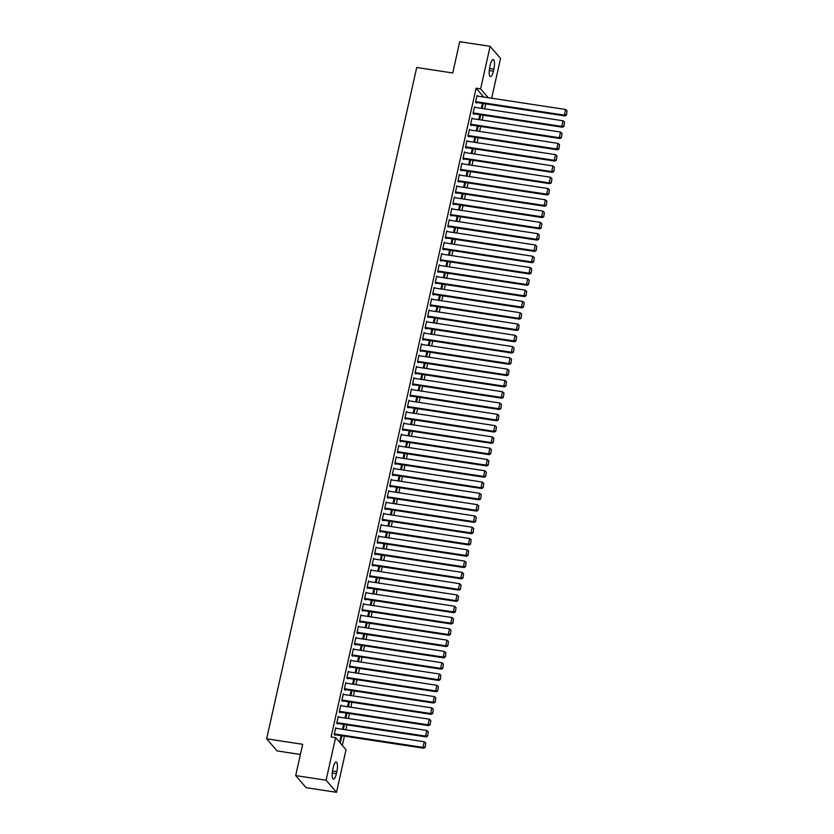 <?xml version="1.0" encoding="UTF-8"?>
<svg xmlns="http://www.w3.org/2000/svg" width="834" height="834" viewBox="0 0 834 834"><rect width="100%" height="100%" fill="white"/><g stroke="black" fill="none" stroke-linecap="round" stroke-linejoin="round"><path stroke-width="1.25" d="M342.326 745.44L344.411 736.151M345.829 729.813L346.934 724.861M348.351 718.522L349.456 713.57M350.874 707.232L351.979 702.28M353.397 695.942L354.502 690.979M355.92 684.651L357.025 679.689M358.443 673.361L359.548 668.399M360.966 662.071L362.071 657.109M363.488 650.781L364.604 645.818M366.011 639.49L367.127 634.528M368.534 628.2L369.65 623.238M371.057 616.91L372.173 611.947M373.59 605.62L374.695 600.657M376.113 594.329L377.218 589.367M378.636 583.039L379.741 578.077M381.159 571.749L382.264 566.786M383.682 560.458L384.787 555.496M386.205 549.168L387.31 544.206M388.727 537.878L389.832 532.916M391.25 526.588L392.355 521.625M393.773 515.297L394.889 510.335M396.296 504.007L397.411 499.045M398.819 492.717L399.934 487.754M401.342 481.426L402.457 476.464M403.875 470.136L404.98 465.174M406.398 458.846L407.503 453.884M408.921 447.556L410.026 442.593M411.443 436.265L412.549 431.303M413.966 424.975L415.071 420.013M416.489 413.685L417.594 408.723M419.012 402.395L420.117 397.432M421.535 391.104L422.64 386.142M424.058 379.814L425.173 374.852M426.581 368.524L427.696 363.561M429.103 357.223L430.219 352.271M431.626 345.933L432.742 340.981M434.16 334.642L435.265 329.691M436.682 323.352L437.787 318.4M439.205 312.062L440.31 307.11M441.728 300.772L442.833 295.82M444.251 289.481L445.356 284.53M446.774 278.191L447.879 273.239M449.297 266.901L450.402 261.949M451.819 255.611L452.925 250.659M454.342 244.32L455.458 239.368M456.865 233.03L457.981 228.078M459.388 221.74L460.504 216.788M461.911 210.449L463.026 205.498M464.444 199.159L465.549 194.207M466.967 187.869L468.072 182.917M469.49 176.579L470.595 171.616M472.013 165.288L473.118 160.326M474.536 153.998L475.641 149.036M477.058 142.708L478.163 137.746M479.581 131.418L480.686 126.455M482.104 120.127L483.209 115.165M484.627 108.837L485.742 103.875M346.027 749.735L336.519 792.3L326.094 780.207L335.602 737.642L346.027 749.735M326.094 780.207L295.684 775.578L306.109 787.671L336.519 792.3M300.407 754.468L277.076 750.923L266.651 738.83L416.708 67.491L452.737 72.975L459.732 41.7L490.131 46.329L500.556 58.422L491.653 98.235M344.442 724.475L343.337 729.437M343.587 724.35L342.482 729.302M338.844 717.084L338.27 716.406L336.748 723.182L337.457 723.995L337.582 723.432M349.488 701.894L348.383 706.857M348.633 701.769L347.528 706.721M343.889 694.493L343.316 693.825L341.804 700.602L342.503 701.415L342.628 700.852M354.544 679.314L353.428 684.276M353.679 679.189L352.573 684.141M348.946 671.912L348.362 671.245L346.85 678.021L347.549 678.834L347.674 678.271M359.59 656.733L358.474 661.696M358.735 656.608L357.619 661.56M353.991 649.332L353.407 648.664L351.896 655.441L352.605 656.254L352.73 655.691M364.635 634.153L363.53 639.115M363.78 634.028L362.665 638.98M359.037 626.751L358.453 626.084L356.942 632.86L357.65 633.673L357.776 633.11M369.681 611.572L368.576 616.534M368.826 611.447L367.721 616.399M364.083 604.17L363.509 603.503L361.987 610.279L362.696 611.093L362.821 610.53M374.727 588.992L373.622 593.954M373.872 588.856L372.767 593.818M369.128 581.59L368.555 580.923L367.033 587.699L367.742 588.512L367.867 587.949M379.772 566.411L378.667 571.373M378.917 566.276L377.812 571.238M374.174 559.009L373.601 558.342L372.089 565.118L372.788 565.932L372.913 565.369M384.828 543.831L383.713 548.793M383.963 543.695L382.858 548.657M379.23 536.429L378.646 535.762L377.135 542.538L377.833 543.351L377.958 542.788M389.874 521.25L388.769 526.212M389.019 521.114L387.904 526.077M384.276 513.848L383.692 513.181L382.18 519.957L382.889 520.77L383.014 520.207M394.92 498.669L393.815 503.621M394.065 498.534L392.95 503.496M389.322 491.268L388.738 490.601L387.226 497.366L387.935 498.19L388.06 497.627M399.966 476.089L398.861 481.041M399.111 475.953L398.006 480.916M394.367 468.687L393.794 468.02L392.272 474.786L392.981 475.609L393.106 475.046M405.011 453.508L403.906 458.46M404.156 453.373L403.051 458.335M399.413 446.107L398.84 445.439L397.318 452.205L398.026 453.029L398.152 452.466M410.067 430.928L408.952 435.88M409.202 430.792L408.097 435.755M404.459 423.526L403.885 422.859L402.374 429.625L403.072 430.448L403.197 429.885M415.113 408.347L413.998 413.299M414.248 408.212L413.143 413.174M409.515 400.946L408.931 400.268L407.419 407.044L408.118 407.868L408.243 407.305M420.159 385.767L419.054 390.719M419.304 385.631L418.188 390.593M414.561 378.365L413.977 377.687L412.465 384.464L413.174 385.287L413.299 384.714M425.204 363.186L424.099 368.138M424.35 363.051L423.234 368.013M419.606 355.784L419.022 355.107L417.511 361.883L418.22 362.707L418.345 362.133M430.25 340.606L429.145 345.557M429.395 340.47L428.29 345.432M424.652 333.204L424.079 332.526L422.557 339.302L423.265 340.126L423.391 339.553M435.296 318.015L434.191 322.977M434.441 317.89L433.336 322.852M429.698 310.623L429.124 309.946L427.602 316.722L428.311 317.535L428.436 316.972M440.352 295.434L439.237 300.396M439.487 295.309L438.382 300.271M434.743 288.043L434.17 287.365L432.658 294.141L433.357 294.955L433.482 294.392M445.398 272.854L444.282 277.816M444.532 272.728L443.427 277.691M439.799 265.462L439.216 264.785L437.704 271.561L438.403 272.374L438.528 271.811M450.443 250.273L449.338 255.235M449.589 250.148L448.473 255.1M444.845 242.882L444.261 242.204L442.75 248.98L443.459 249.793L443.584 249.23M455.489 227.692L454.384 232.655M454.634 227.567L453.519 232.519M449.891 220.301L449.307 219.623L447.795 226.4L448.504 227.213L448.629 226.65M460.535 205.112L459.43 210.074M459.68 204.987L458.575 209.939M454.937 197.721L454.363 197.043L452.841 203.819L453.55 204.632L453.675 204.069M465.581 182.531L464.475 187.494M464.726 182.406L463.621 187.358M459.982 175.13L459.409 174.462L457.887 181.239L458.596 182.052L458.721 181.489M470.637 159.951L469.521 164.913M469.771 159.826L468.666 164.778M465.028 152.549L464.455 151.882L462.943 158.658L463.641 159.471L463.767 158.908M475.682 137.37L474.567 142.333M474.817 137.245L473.712 142.197M470.084 129.968L469.5 129.301L467.989 136.078L468.687 136.891L468.812 136.328M480.728 114.79L479.623 119.752M479.873 114.665L478.758 119.616M475.13 107.388L474.546 106.721L473.034 113.497L473.743 114.31L473.868 113.747M483.72 97.025L476.12 88.206L331.098 736.954L335.602 737.642M477.653 96.098L477.069 95.43L475.557 102.207L476.266 103.02L476.391 102.457M483.251 103.499L482.146 108.462M482.396 103.374L481.281 108.326M472.607 118.678L472.023 118.011L470.512 124.787L471.21 125.6L471.346 125.037M478.205 126.08L477.09 131.042M477.34 125.955L476.235 130.907M467.561 141.259L466.977 140.592L465.466 147.368L466.164 148.181L466.289 147.618M473.159 148.66L472.044 153.623M472.294 148.535L471.189 153.487M462.505 163.839L461.932 163.172L460.42 169.948L461.119 170.762L461.244 170.199M468.103 171.241L466.998 176.203M467.248 171.116L466.143 176.068M457.459 186.43L456.886 185.753L455.364 192.529L456.073 193.342L456.198 192.779M463.058 193.822L461.953 198.784M462.203 193.697L461.098 198.648M452.414 209.011L451.83 208.333L450.318 215.109L451.027 215.923L451.152 215.36M458.012 216.402L456.907 221.364M457.157 216.277L456.052 221.229M447.368 231.591L446.784 230.914L445.273 237.69L445.981 238.503L446.107 237.94M452.966 238.983L451.861 243.945M452.111 238.858L450.996 243.809M442.322 254.172L441.739 253.494L440.227 260.271L440.925 261.084L441.061 260.521M447.921 261.563L446.805 266.526M447.055 261.438L445.95 266.39M437.277 276.752L436.693 276.075L435.181 282.851L435.88 283.664L436.005 283.101M442.875 284.144L441.759 289.106M442.01 284.019L440.905 288.981M432.221 299.333L431.647 298.655L430.136 305.432L430.834 306.245L430.959 305.682M437.819 306.724L436.714 311.687M436.964 306.599L435.859 311.562M427.175 321.914L426.601 321.236L425.079 328.012L425.788 328.836L425.913 328.262M432.773 329.305L431.668 334.267M431.918 329.18L430.813 334.142M422.129 344.494L421.545 343.817L420.034 350.593L420.743 351.416L420.868 350.843M427.727 351.896L426.622 356.848M426.872 351.76L425.757 356.723M417.083 367.075L416.5 366.397L414.988 373.173L415.697 373.997L415.822 373.423M422.682 374.476L421.577 379.428M421.827 374.341L420.711 379.303M412.038 389.655L411.454 388.978L409.942 395.754L410.641 396.577L410.776 396.004M417.636 397.057L416.52 402.009M416.771 396.921L415.666 401.884M406.992 412.236L406.408 411.558L404.897 418.334L405.595 419.158L405.72 418.595M412.59 419.638L411.475 424.589M411.725 419.502L410.62 424.464M401.936 434.816L401.363 434.149L399.851 440.915L400.549 441.739L400.674 441.176M407.534 442.218L406.429 447.17M406.679 442.083L405.574 447.045M396.89 457.397L396.317 456.73L394.795 463.495L395.504 464.319L395.629 463.756M402.488 464.799L401.383 469.75M401.634 464.663L400.529 469.625M391.844 479.977L391.261 479.31L389.749 486.076L390.458 486.9L390.583 486.337M397.443 487.379L396.338 492.331M396.588 487.244L395.472 492.206M386.799 502.558L386.215 501.891L384.703 508.657L385.412 509.48L385.537 508.917M392.397 509.96L391.292 514.912M391.542 509.824L390.427 514.787M381.753 525.139L381.169 524.471L379.658 531.248L380.356 532.061L380.492 531.498M387.351 532.54L386.236 537.503M386.486 532.405L385.381 537.367M376.707 547.719L376.124 547.052L374.612 553.828L375.31 554.641L375.436 554.078M382.306 555.121L381.19 560.083M381.44 554.985L380.335 559.948M371.651 570.3L371.078 569.632L369.566 576.409L370.265 577.222L370.39 576.659M377.249 577.701L376.144 582.664M376.395 577.566L375.29 582.528M366.606 592.88L366.032 592.213L364.51 598.989L365.219 599.802L365.344 599.239M372.204 600.282L371.099 605.244M371.349 600.146L370.244 605.109M361.56 615.461L360.976 614.794L359.464 621.57L360.173 622.383L360.298 621.82M367.158 622.862L366.053 627.825M366.303 622.737L365.188 627.689M356.514 638.041L355.93 637.374L354.419 644.15L355.128 644.963L355.253 644.401M362.112 645.443L361.007 650.405M361.258 645.318L360.142 650.27M351.468 660.622L350.885 659.955L349.373 666.731L350.072 667.544L350.207 666.981M357.067 668.024L355.951 672.986M356.201 667.898L355.096 672.85M346.412 683.202L345.839 682.535L344.327 689.311L345.026 690.125L345.151 689.562M352.021 690.604L350.906 695.566M351.156 690.479L350.051 695.431M341.367 705.793L340.793 705.116L339.282 711.892L339.98 712.705L340.105 712.142M346.965 713.185L345.86 718.147M346.11 713.06L345.005 718.011M336.321 728.374L335.748 727.696L334.226 734.473L334.934 735.286L335.059 734.723M341.919 735.765L340.564 741.822L339.865 741.009L341.064 735.64M336.383 773.671A7.6 2.158 -81.4 0 1 333.444 779.092A7.6 2.158 -81.4 0 1 332.776 769.48L333.235 767.457A7.6 2.158 -81.4 0 1 336.185 762.026A7.6 2.158 -81.4 0 1 336.842 771.638L336.383 773.671L332.245 773.035M476.12 88.206L480.624 88.894L490.131 46.329M295.684 775.578L302.679 744.303L266.651 738.83M490.256 64.958A7.6 2.158 -81.4 0 1 493.207 59.537A7.6 2.158 -81.4 0 1 493.864 69.139L493.415 71.171A7.6 2.158 -81.4 0 1 490.465 76.592A7.6 2.158 -81.4 0 1 489.808 66.991L490.256 64.958M488.224 97.714L480.624 88.894M476.944 95.993L565.588 109.473L564.326 115.123L565.025 115.936L566.463 115.071L567.068 110.797L566.463 115.071M475.682 102.353L565.025 115.936M475.682 101.644L564.326 115.123L566.182 114.748M567.068 110.797L565.588 109.473M474.421 107.284L563.065 120.774L561.803 126.414L562.502 127.227L563.94 126.361L564.545 122.087L563.94 126.361M473.159 113.643L562.502 127.227M473.159 112.934L561.803 126.414L563.659 126.038M564.545 122.087L563.065 120.774M471.898 118.574L560.542 132.064L559.27 137.704L559.979 138.517L561.418 137.652L562.022 133.377L561.418 137.652M470.637 124.933L559.979 138.517M470.637 124.224L559.27 137.704L561.136 137.329M562.022 133.377L560.542 132.064M469.375 129.864L558.009 143.354L556.747 148.994L557.456 149.807L558.895 148.942L559.499 144.668L558.895 148.942M468.114 136.223L557.456 149.807M468.114 135.515L556.747 148.994L558.613 148.619M559.499 144.668L558.009 143.354M466.852 141.155L555.486 154.644L554.224 160.284L554.933 161.098L556.372 160.232L556.976 155.958L556.372 160.232M465.591 147.514L554.933 161.098M465.591 146.805L554.224 160.284L556.09 159.909M556.976 155.958L555.486 154.644M464.329 152.445L552.963 165.935L551.701 171.575L552.41 172.388L553.849 171.523L554.454 167.248L553.849 171.523M463.068 158.804L552.41 172.388M463.068 158.095L551.701 171.575L553.567 171.199M554.454 167.248L552.963 165.935M461.807 163.735L550.44 177.225L549.179 182.865L549.887 183.678L551.326 182.813L551.931 178.539L551.326 182.813M460.545 170.094L549.887 183.678M460.545 169.385L549.179 182.865L551.045 182.49M551.931 178.539L550.44 177.225M459.284 175.025L547.917 188.515L546.656 194.155L547.365 194.979L548.803 194.103L549.408 189.829L548.803 194.103M458.012 181.385L547.365 194.979M458.022 180.676L546.656 194.155L548.522 193.78M549.408 189.829L547.917 188.515M456.761 186.316L545.394 199.806L544.133 205.445L544.842 206.269L546.28 205.393L546.885 201.119L546.28 205.393M455.489 192.675L544.842 206.269M455.489 191.966L544.133 205.445L545.999 205.07M546.885 201.119L545.394 199.806M454.228 197.606L542.871 211.096L541.61 216.736L542.309 217.559L543.758 216.684L544.352 212.409L543.758 216.684M452.966 203.965L542.309 217.559M452.966 203.256L541.61 216.736L543.476 216.36M544.352 212.409L542.871 211.096M451.705 208.896L540.349 222.386L539.087 228.026L539.786 228.85L541.235 227.974L541.829 223.7L541.235 227.974M450.443 215.255L539.786 228.85M450.443 214.547L539.087 228.026L540.953 227.651M541.829 223.7L540.349 222.386M449.182 220.186L537.826 233.676L536.564 239.316L537.263 240.14L538.712 239.264L539.306 234.99L538.712 239.264M447.921 226.546L537.263 240.14M447.921 225.837L536.564 239.316L538.43 238.941M539.306 234.99L537.826 233.676M446.659 231.477L535.303 244.967L534.041 250.607L534.74 251.43L536.179 250.554L536.783 246.28L536.179 250.554M445.398 237.836L534.74 251.43M445.398 237.127L534.041 250.607L535.897 250.231M536.783 246.28L535.303 244.967M444.136 242.767L532.78 256.257L531.519 261.897L532.217 262.72L533.656 261.845L534.26 257.57L533.656 261.845M442.875 249.126L532.217 262.72M442.875 248.417L531.519 261.897L533.374 261.522M534.26 257.57L532.78 256.257M441.613 254.057L530.247 267.547L528.985 273.187L529.694 274.011L531.133 273.135L531.738 268.861L531.133 273.135M440.352 260.416L529.694 274.011M440.352 259.708L528.985 273.187L530.851 272.812M531.738 268.861L530.247 267.547M439.091 265.348L527.724 278.837L526.462 284.477L527.171 285.301L528.61 284.425L529.215 280.151L528.61 284.425M437.829 271.707L527.171 285.301M437.829 270.998L526.462 284.477L528.329 284.102M529.215 280.151L527.724 278.837M436.568 276.638L525.201 290.128L523.94 295.768L524.649 296.591L526.087 295.716L526.692 291.441L526.087 295.716M435.306 282.997L524.649 296.591M435.306 282.288L523.94 295.768L525.806 295.392M526.692 291.441L525.201 290.128M434.045 287.928L522.678 301.418L521.417 307.058L522.126 307.882L523.564 307.006L524.169 302.732L523.564 307.006M432.783 294.287L522.126 307.882M432.783 293.578L521.417 307.058L523.283 306.683M524.169 302.732L522.678 301.418M431.522 299.218L520.155 312.708L518.894 318.348L519.603 319.172L521.042 318.296L521.646 314.022L521.042 318.296M430.261 305.578L519.603 319.172M430.261 304.869L518.894 318.348L520.76 317.973M521.646 314.022L520.155 312.708M428.999 310.509L517.633 323.999L516.371 329.638L517.08 330.462L518.519 329.586L519.123 325.312L518.519 329.586M427.727 316.868L517.08 330.462M427.738 316.159L516.371 329.638L518.237 329.263M519.123 325.312L517.633 323.999M426.476 321.799L515.11 335.289L513.848 340.929L514.557 341.752L515.996 340.877L516.6 336.602L515.996 340.877M425.204 328.158L514.557 341.752M425.204 327.449L513.848 340.929L515.714 340.553M516.6 336.602L515.11 335.289M423.943 333.089L512.587 346.579L511.325 352.219L512.024 353.043L513.473 352.167L514.067 347.893L513.473 352.167M422.682 339.448L512.024 353.043M422.682 338.74L511.325 352.219L513.191 351.844M514.067 347.893L512.587 346.579M421.42 344.39L510.064 357.869L508.803 363.509L509.501 364.333L510.95 363.457L511.544 359.183L510.95 363.457M420.159 350.739L509.501 364.333M420.159 350.03L508.803 363.509L510.669 363.134M511.544 359.183L510.064 357.869M418.897 355.68L507.541 369.16L506.28 374.8L506.978 375.623L508.427 374.747L509.021 370.473L508.427 374.747M417.636 362.029L506.978 375.623M417.636 361.32L506.28 374.8L508.146 374.424M509.021 370.473L507.541 369.16M416.374 366.97L505.018 380.45L503.757 386.1L504.455 386.913L505.894 386.048L506.499 381.763L505.894 386.048M415.113 373.319L504.455 386.913M415.113 372.61L503.757 386.1L505.613 385.715M506.499 381.763L505.018 380.45M413.852 378.261L502.495 391.74L501.234 397.391L501.932 398.204L503.371 397.338L503.976 393.054L503.371 397.338M412.59 384.61L501.932 398.204M412.59 383.901L501.234 397.391L503.09 397.005M503.976 393.054L502.495 391.74M411.329 389.551L499.962 403.031L498.701 408.681L499.41 409.494L500.848 408.629L501.453 404.344L500.848 408.629M410.067 395.9L499.41 409.494M410.067 395.191L498.701 408.681L500.567 408.295M501.453 404.344L499.962 403.031M408.806 400.841L497.439 414.321L496.178 419.971L496.887 420.784L498.325 419.919L498.93 415.634L498.325 419.919M407.545 407.19L496.887 420.784M407.545 406.481L496.178 419.971L498.044 419.585M498.93 415.634L497.439 414.321M406.283 412.132L494.916 425.611L493.655 431.261L494.364 432.075L495.803 431.209L496.407 426.925L495.803 431.209M405.022 418.48L494.364 432.075M405.022 417.771L493.655 431.261L495.521 430.876M496.407 426.925L494.916 425.611M403.76 423.422L492.394 436.901L491.132 442.552L491.841 443.365L493.28 442.5L493.884 438.215L493.28 442.5M402.499 429.771L491.841 443.365M402.499 429.062L491.132 442.552L492.998 442.166M493.884 438.215L492.394 436.901M401.237 434.712L489.871 448.192L488.609 453.842L489.318 454.655L490.757 453.79L491.362 449.505L490.757 453.79M399.976 441.061L489.318 454.655M399.976 440.352L488.609 453.842L490.475 453.456M491.362 449.505L489.871 448.192M398.715 446.002L487.348 459.482L486.086 465.132L486.795 465.945L488.234 465.08L488.839 460.795L488.234 465.08M397.443 452.351L486.795 465.945M397.453 451.642L486.086 465.132L487.953 464.747M488.839 460.795L487.348 459.482M396.192 457.293L484.825 470.772L483.564 476.423L484.262 477.236L485.711 476.37L486.316 472.086L485.711 476.37M394.92 463.641L484.262 477.236M394.92 462.933L483.564 476.423L485.43 476.037M486.316 472.086L484.825 470.772M393.658 468.583L482.302 482.062L481.041 487.713L481.739 488.526L483.188 487.661L483.783 483.376L483.188 487.661M392.397 474.932L481.739 488.526M392.397 474.223L481.041 487.713L482.907 487.327M483.783 483.376L482.302 482.062M391.136 479.873L479.779 493.353L478.518 499.003L479.216 499.816L480.665 498.951L481.26 494.666L480.665 498.951M389.874 486.222L479.216 499.816M389.874 485.513L478.518 499.003L480.384 498.617M481.26 494.666L479.779 493.353M388.613 491.163L477.257 504.643L475.995 510.293L476.694 511.106L478.143 510.241L478.737 505.957L478.143 510.241M387.351 497.512L476.694 511.106M387.351 496.803L475.995 510.293L477.861 509.908M478.737 505.957L477.257 504.643M386.09 502.454L474.734 515.933L473.472 521.584L474.171 522.397L475.609 521.531L476.214 517.247L475.609 521.531M384.828 508.803L474.171 522.397M384.828 508.094L473.472 521.584L475.328 521.198M476.214 517.247L474.734 515.933M383.567 513.744L472.211 527.224L470.949 532.874L471.648 533.687L473.087 532.822L473.691 528.537L473.087 532.822M382.306 520.093L471.648 533.687M382.306 519.384L470.949 532.874L472.805 532.488M473.691 528.537L472.211 527.224M381.044 525.034L469.678 538.514L468.416 544.164L469.125 544.977L470.564 544.112L471.168 539.827L470.564 544.112M379.783 531.383L469.125 544.977M379.783 530.674L468.416 544.164L470.282 543.778M471.168 539.827L469.678 538.514M378.521 536.325L467.155 549.804L465.893 555.454L466.602 556.268L468.041 555.402L468.645 551.118L468.041 555.402M377.26 542.673L466.602 556.268M377.26 541.964L465.893 555.454L467.759 555.069M468.645 551.118L467.155 549.804M375.998 547.615L464.632 561.094L463.37 566.745L464.079 567.558L465.518 566.693L466.123 562.408L465.518 566.693M374.737 553.974L464.079 567.558M374.737 553.255L463.37 566.745L465.236 566.369M466.123 562.408L464.632 561.094M373.476 558.905L462.109 572.385L460.848 578.035L461.556 578.848L462.995 577.983L463.6 573.698L462.995 577.983M372.214 565.264L461.556 578.848M372.214 564.545L460.848 578.035L462.714 577.66M463.6 573.698L462.109 572.385M370.953 570.195L459.586 583.675L458.325 589.325L459.034 590.138L460.472 589.273L461.077 584.988L460.472 589.273M369.691 576.555L459.034 590.138M369.691 575.835L458.325 589.325L460.191 588.95M461.077 584.988L459.586 583.675M368.43 581.486L457.063 594.965L455.802 600.616L456.511 601.429L457.949 600.563L458.554 596.289L457.949 600.563M367.158 587.845L456.511 601.429M367.168 587.126L455.802 600.616L457.668 600.24M458.554 596.289L457.063 594.965M365.907 592.776L454.54 606.255L453.279 611.906L453.977 612.719L455.427 611.854L456.021 607.579L455.427 611.854M364.635 599.135L453.977 612.719M364.635 598.426L453.279 611.906L455.145 611.53M456.021 607.579L454.54 606.255M363.374 604.066L452.018 617.546L450.756 623.196L451.455 624.009L452.904 623.144L453.498 618.87L452.904 623.144M362.112 610.425L451.455 624.009M362.112 609.717L450.756 623.196L452.622 622.821M453.498 618.87L452.018 617.546M360.851 615.356L449.495 628.836L448.233 634.486L448.932 635.299L450.381 634.434L450.975 630.16L450.381 634.434M359.59 621.716L448.932 635.299M359.59 621.007L448.233 634.486L450.099 634.111M450.975 630.16L449.495 628.836M358.328 626.647L446.972 640.137L445.71 645.777L446.409 646.59L447.858 645.724L448.452 641.45L447.858 645.724M357.067 633.006L446.409 646.59M357.067 632.297L445.71 645.777L447.577 645.401M448.452 641.45L446.972 640.137M355.805 637.937L444.449 651.427L443.188 657.067L443.886 657.88L445.325 657.015L445.929 652.741L445.325 657.015M354.544 644.296L443.886 657.88M354.544 643.587L443.188 657.067L445.043 656.692M445.929 652.741L444.449 651.427M353.282 649.227L441.926 662.717L440.665 668.357L441.363 669.17L442.802 668.305L443.407 664.031L442.802 668.305M352.021 655.587L441.363 669.17M352.021 654.878L440.665 668.357L442.52 667.982M443.407 664.031L441.926 662.717M350.76 660.518L439.393 674.008L438.131 679.647L438.84 680.461L440.279 679.595L440.884 675.321L440.279 679.595M349.498 666.877L438.84 680.461M349.498 666.168L438.131 679.647L439.998 679.272M440.884 675.321L439.393 674.008M348.237 671.808L436.87 685.298L435.609 690.938L436.318 691.751L437.756 690.886L438.361 686.611L437.756 690.886M346.975 678.167L436.318 691.751M346.975 677.458L435.609 690.938L437.475 690.562M438.361 686.611L436.87 685.298M345.714 683.098L434.347 696.588L433.086 702.228L433.795 703.041L435.233 702.176L435.838 697.902L435.233 702.176M344.452 689.457L433.795 703.041M344.452 688.748L433.086 702.228L434.952 701.853M435.838 697.902L434.347 696.588M343.191 694.388L431.824 707.878L430.563 713.518L431.272 714.342L432.71 713.466L433.315 709.192L432.71 713.466M341.93 700.748L431.272 714.342M341.93 700.039L430.563 713.518L432.429 713.143M433.315 709.192L431.824 707.878M340.668 705.679L429.302 719.169L428.04 724.809L428.749 725.632L430.188 724.756L430.792 720.482L430.188 724.756M339.407 712.038L428.749 725.632M339.407 711.329L428.04 724.809L429.906 724.433M430.792 720.482L429.302 719.169M338.145 716.969L426.779 730.459L425.517 736.099L426.226 736.922L427.665 736.047L428.269 731.772L427.665 736.047M336.873 723.328L426.226 736.922M336.884 722.619L425.517 736.099L427.383 735.724M428.269 731.772L426.779 730.459M335.622 728.259L424.256 741.749L422.994 747.389L423.693 748.213L425.142 747.337L425.736 743.063L425.142 747.337M334.351 734.618L423.693 748.213M334.351 733.91L422.994 747.389L424.86 747.014M425.736 743.063L424.256 741.749M493.864 69.139L489.516 68.482M493.415 71.171L489.266 70.546M336.842 771.638L332.495 770.97"/></g></svg>

